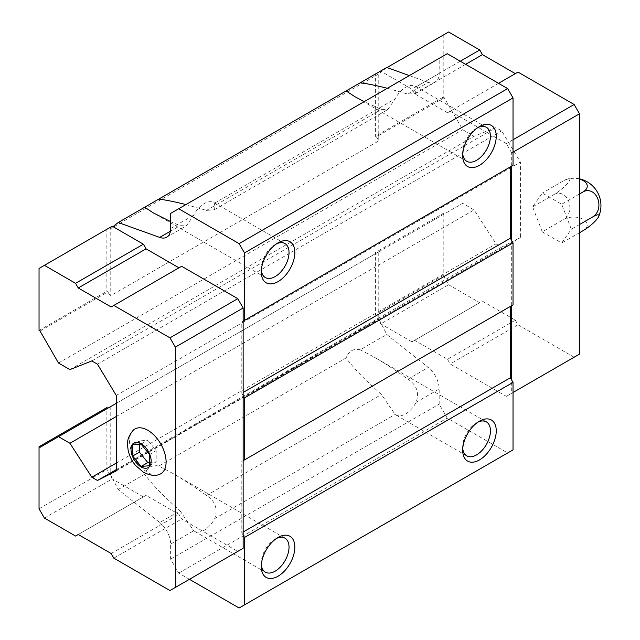 <?xml version="1.0" encoding="UTF-8"?>
<svg xmlns="http://www.w3.org/2000/svg" width="640" height="640" viewBox="0 0 640 640"><rect width="100%" height="100%" fill="white"/><g stroke="black" fill="none" stroke-linecap="round" stroke-linejoin="round"><path stroke-width="0.48" stroke-dasharray="3.2 2.4" d="M40.048 447.328L378.76 251.784L378.76 318.84L386.76 334.464L428.248 367.472A18.992 10.96 -120 0 1 439.184 389.016L439.184 404.112L447.24 418.072L507.664 452.952L513.032 449.856M448.584 32L443.208 35.104L443.208 97.12L444.216 97.704L462.68 129.68L474.096 136.272L495.984 127.584L501.624 130.84L520.416 162.088L520.416 237.592L501.624 247.128L495.984 243.872L474.096 209.92L462.68 203.328L376.408 253.136L375.4 252.552L375.4 314.576L380.776 323.88L411.928 341.864L414.608 340.312L447.512 359.304L450.192 363.96L506.32 396.36L511.688 393.264L511.688 380.08M511.688 240.536L511.688 305.656L513.032 304.88M111.152 306.976L181.64 266.272M75.568 536.056L146.064 495.36L178.96 514.352L181.64 519L237.768 551.408L169.96 590.56M143.376 496.912L113.024 479.384L118.208 489.512L159.696 522.52L180.016 510.792L193.712 530.744A19.624 11.328 120 0 0 194.392 531.192A19.624 11.328 120 0 0 204.2 530.224A19.624 11.328 120 0 0 214.696 518.624C218.032 508.936 215.304 501.224 206.52 495.488C194.304 486.712 183.096 479.368 172.904 473.464L158.832 466.056L346.136 357.92C351.392 365.408 360.088 374.824 372.224 386.176L381.424 394.504L395.12 414.456A19.624 11.328 120 0 0 395.8 414.912A19.624 11.328 120 0 0 405.616 413.936A19.624 11.328 120 0 0 416.104 402.344C419.44 392.648 416.72 384.936 407.936 379.2C395.72 370.424 384.512 363.088 374.32 357.184L360.248 349.776L386.76 334.464M189.432 579.32L178.688 573.112L170.632 559.16L170.632 544.064A18.992 10.96 -120 0 0 159.696 522.52M387.336 88.296L407.936 94.104L415.56 93.512L416.104 86.776A19.624 11.328 120 0 0 415.424 86.328A19.624 11.328 120 0 0 395.12 98.888L387.8 109.536L381.424 109.408L364.216 101.64M185.92 204.576L206.52 210.384L214.152 209.8L214.696 203.056A19.624 11.328 120 0 0 214.016 202.608A19.624 11.328 120 0 0 193.712 215.176L186.392 225.816L180.016 225.688L170.632 221.616M407.936 94.104L428.248 82.376A18.992 10.96 -120 0 0 435.248 82.144A18.992 10.96 -120 0 0 439.184 73.448L439.184 58.36L447.24 53.704M170.632 213.4L439.184 58.36M428.248 82.376L409.344 75.584M386.76 67.472L378.76 73.864L378.76 140.92L110.208 295.968L110.208 228.912L378.76 73.864M113.024 226.656L110.208 228.912M444.216 97.704L376.408 136.848L378.76 140.92M58.512 363.024L462.68 129.68M40.048 331.048L107.856 291.896L110.208 295.968M69.928 369.616L474.096 136.272M91.816 360.928L495.984 127.584M97.456 364.184L501.624 130.84M116.256 395.432L520.416 162.088M116.256 470.936L520.416 237.592M116.256 469.616L501.624 247.128M116.256 463.104L495.984 243.872M116.256 416.52L474.096 209.92M116.256 403.336L462.68 203.328M378.76 251.784L376.408 253.136M110.208 406.824L110.208 473.888L378.76 318.84M360.248 349.776C353.4 348.312 348.704 351.024 346.136 357.92M158.832 466.056C151.992 464.592 147.288 467.312 144.72 474.2C151.464 483.736 163.232 495.928 180.016 510.792M118.208 489.512L144.72 474.2M110.208 473.888L113.024 479.384L112.224 478.92L106.856 469.624L106.856 407.6M170.632 559.16L439.184 404.112M178.688 573.112L447.24 418.072M239.112 608L507.664 452.952M243.144 535.128L241.8 532.8L243.144 532.024M241.8 461.48L243.144 460.704L241.8 461.48L241.8 532.8M243.144 395.584L241.8 393.256L243.144 392.48M241.8 321.936L243.144 321.16L241.8 321.936L241.8 393.256M513.032 152.16L511.688 152.936L511.688 166.112L513.032 165.336M511.688 152.936L506.32 143.632L450.192 111.232L447.512 112.776L414.608 93.784L411.928 89.136L380.776 71.152L375.4 74.248L375.4 136.272L376.408 136.848M462.752 153.848A19.624 11.328 -60 0 1 462.68 152.296A19.624 11.328 -60 0 1 476.56 128.256A19.624 11.328 -60 0 1 477.944 127.536M261.336 270.136A19.624 11.328 -60 0 1 261.272 268.576A19.624 11.328 -60 0 1 275.144 244.544A19.624 11.328 -60 0 1 276.528 243.824M261.336 564.728A19.624 11.328 -60 0 1 261.272 563.168A19.624 11.328 -60 0 1 275.144 539.128A19.624 11.328 -60 0 1 276.528 538.416M462.752 448.44A19.624 11.328 -60 0 1 462.68 446.88A19.624 11.328 -60 0 1 476.56 422.848A19.624 11.328 -60 0 1 477.944 422.128M112.224 226.192L106.856 229.296L106.856 291.312L107.856 291.896M39.04 268.448L106.856 229.296M39.04 330.464L106.856 291.312M39.04 508.768L106.856 469.624M44.416 518.072L112.224 478.92M78.256 534.504L146.064 495.36M111.152 553.504L178.96 514.352M113.832 558.152L181.64 519M133.136 430.312A25.872 14.936 -120 0 0 131.456 451.432A25.872 14.936 -120 0 0 147.808 472.528A25.872 14.936 -120 0 0 158.736 474.648M513.032 139.76L506.32 143.632M498.536 83.32L450.192 111.232M518 72.08L447.512 112.776M465.64 64.328L414.608 93.784M460.264 61.224L411.928 89.136M386.992 67.56L380.776 71.152M443.208 35.104L375.4 74.248M443.208 97.12L375.4 136.272M444.216 213.984L443.208 213.408L375.4 252.552M443.208 213.408L443.208 275.424L375.4 314.576M443.208 275.424L448.584 284.728L380.776 323.88M448.584 284.728L479.736 302.712L411.928 341.864M479.736 302.712L414.608 340.312M482.416 301.16L515.32 320.16L447.512 359.304M515.32 320.16L518 324.808L450.192 363.96M518 324.808L574.128 357.216L506.32 396.36M574.128 357.216L579.504 354.112M513.032 392.488L511.688 393.264M542.28 231.84L561.664 243.032L571.352 229.248L561.664 204.272L542.28 193.08L532.592 206.864L542.28 231.84L563.856 219.392A13.704 7.912 180 0 1 583.24 219.392A13.704 7.912 180 0 1 583.24 230.576M579.504 179.096A13.704 7.912 0 0 0 563.856 180.624L542.28 193.08M579.504 193.976L561.664 204.272M579.504 224.544L571.352 229.248M579.504 232.736L561.664 243.032M563.856 180.624A13.704 2.896 -38.8 0 1 568.24 178.712A13.704 2.896 -38.8 0 1 567 184.024A13.704 2.896 -38.8 0 1 554.168 194.416L532.592 206.864M554.168 194.416A13.704 10.808 -95.1 0 1 568.704 201.304A13.704 10.808 -95.1 0 1 563.856 219.392M141.096 444.088L147.808 440.208L139.416 440.96L139.416 444.24M149.488 454.528L156.2 450.648L147.808 440.208M132.704 444.84L139.416 440.96M149.488 465.72L156.2 461.84L156.2 450.648M149.488 462.44L156.2 461.84M214.696 203.056L395.12 98.888M206.52 210.384L381.424 109.408M170.4 231.24L180.016 225.688M170.632 228.496L193.712 215.176M407.936 379.2L428.248 367.472M206.52 495.488L381.424 394.504M416.104 402.344L439.184 389.016M214.696 518.624L395.12 414.456M170.632 544.064L193.712 530.744M416.104 86.776L439.184 73.448M214.152 209.8L387.8 109.536M166.704 237.192L186.392 225.824M415.56 93.512L435.248 82.144M486.368 127.28L415.424 86.328M466.744 161.28L354.688 96.584M462.68 152.296L462.68 155.648M476.56 128.256L479.464 126.576M284.96 243.568L214.016 202.608M265.336 277.56L153.28 212.864M261.272 268.576L261.272 271.936M275.144 244.544L278.056 242.864M284.96 538.16L172.904 473.464M265.336 572.152L194.392 531.192M261.272 563.168L261.272 566.528M275.144 539.128L278.056 537.456M486.368 421.872L374.32 357.184M466.744 455.864L395.8 414.912M462.68 446.88L462.68 450.24M476.56 422.848L479.464 421.168M579.504 178.848A27.408 27.408 0 0 0 568.24 178.712"/><path stroke-width="0.96" d="M149.488 465.72L149.488 454.528L141.096 444.088L132.704 444.84L132.704 456.024L141.096 466.464L149.488 465.72M189.432 579.32L239.112 608L513.032 449.856L513.032 382.408L510.352 377.752L510.352 306.432L511.688 305.656L511.688 380.08M244.488 459.928L244.488 397.912L243.144 395.584L243.144 460.704L513.032 304.88L513.032 242.864L510.352 238.216L510.352 166.888L511.688 166.112L511.688 240.536M97.456 480.472L91.816 477.216L69.928 443.264L58.512 436.672L40.048 447.328L39.04 446.752L39.04 508.768L44.416 518.072L75.568 536.056L78.256 534.504L111.152 553.504L113.832 558.152L169.96 590.56L175.336 587.456L175.336 347.128L243.144 307.984L243.144 321.16L244.488 320.384L244.488 252.936L239.112 243.64L178.688 208.752L170.632 213.4L170.632 228.496A18.992 10.96 -120 0 1 166.704 237.192A18.992 10.96 -120 0 1 159.696 237.416L118.208 222.52L113.024 226.656L112.224 226.192L39.04 268.448L39.04 330.464L40.048 331.048L58.512 363.024L69.928 369.616L91.816 360.928L97.456 364.184L116.256 395.432L116.256 470.936L97.456 480.472L116.256 469.616M178.96 267.824L146.064 248.832L143.376 244.184L113.024 226.656M243.144 307.984L237.768 298.68L181.64 266.272L111.152 306.976L78.256 287.984L146.064 248.832M244.488 604.896L244.488 537.456L243.144 535.128L243.144 460.704L510.352 306.432M237.768 551.408L243.144 548.304L243.144 535.128M170.632 221.616L153.28 212.864L144.72 207.208L158.832 199.064C166.392 200.072 175.424 201.912 185.92 204.576M118.208 222.52L144.72 207.208M364.216 101.64L354.688 96.584L346.136 90.928L360.248 82.784C367.808 83.792 376.832 85.624 387.336 88.296M158.832 199.064L346.136 90.928M244.488 252.936L513.032 97.896L507.664 88.592L447.24 53.704L178.688 208.752M239.112 243.64L507.664 88.592M409.344 75.584L386.76 67.472L360.248 82.784M91.816 477.216L116.256 463.104M69.928 443.264L116.256 416.52M58.512 436.672L116.256 403.336M479.464 459.928A23.736 13.704 -60 0 1 462.68 450.24A23.736 13.704 -60 0 1 479.464 421.168A23.736 13.704 -60 0 1 496.248 430.856A23.736 13.704 -60 0 1 479.464 459.928M278.056 576.216A23.736 13.704 -60 0 1 261.272 566.528A23.736 13.704 -60 0 1 278.056 537.456A23.736 13.704 -60 0 1 294.84 547.144A23.736 13.704 -60 0 1 278.056 576.216M244.488 537.456L513.032 382.408M243.144 532.024L510.352 377.752M244.488 397.912L513.032 242.864M243.144 392.48L510.352 238.216M243.144 395.584L243.144 321.16L510.352 166.888M244.488 320.384L513.032 165.336L513.032 97.896M278.056 281.624A23.736 13.704 -60 0 1 261.272 271.936A23.736 13.704 -60 0 1 278.056 242.864A23.736 13.704 -60 0 1 294.84 252.552A23.736 13.704 -60 0 1 278.056 281.624M479.464 165.336A23.736 13.704 -60 0 1 462.68 155.648A23.736 13.704 -60 0 1 479.464 126.576A23.736 13.704 -60 0 1 496.248 136.264A23.736 13.704 -60 0 1 479.464 165.336M477.944 127.536A19.624 11.328 -60 0 1 486.368 127.28A19.624 11.328 -60 0 1 489.376 143.008A19.624 11.328 -60 0 1 476.56 160.304A19.624 11.328 -60 0 1 466.744 161.28A19.624 11.328 -60 0 1 462.752 153.848M276.528 243.824A19.624 11.328 -60 0 1 284.96 243.568A19.624 11.328 -60 0 1 287.968 259.296A19.624 11.328 -60 0 1 275.144 276.592A19.624 11.328 -60 0 1 265.336 277.56A19.624 11.328 -60 0 1 261.336 270.136M276.528 538.416A19.624 11.328 -60 0 1 284.96 538.16A19.624 11.328 -60 0 1 287.968 553.888A19.624 11.328 -60 0 1 275.144 571.184A19.624 11.328 -60 0 1 265.336 572.152A19.624 11.328 -60 0 1 261.336 564.728M477.944 422.128A19.624 11.328 -60 0 1 486.368 421.872A19.624 11.328 -60 0 1 489.376 437.6A19.624 11.328 -60 0 1 476.56 454.896A19.624 11.328 -60 0 1 466.744 455.864A19.624 11.328 -60 0 1 462.752 448.44M107.856 408.184L106.856 407.6L39.04 446.752M175.336 347.128L169.96 337.832L237.768 298.68M169.96 337.832L113.832 305.424M78.256 287.984L75.568 283.328L143.376 244.184M75.568 283.328L44.416 265.344M175.336 587.456L243.144 548.304M158.736 474.648A25.872 14.936 -120 0 0 160.744 443.936A25.872 14.936 -120 0 0 133.136 430.312C125.6 439.832 127.624 444.344 128.08 449.944C129.256 455.64 131.736 460.8 135.512 465.416L143.552 472.336C149.824 475.376 154.888 476.144 158.736 474.648M513.032 392.488L579.504 354.112L579.504 113.784L513.032 152.16M579.504 113.784L574.128 104.48L513.032 139.76M574.128 104.48L518 72.08L498.536 83.32M515.32 73.632L482.416 54.64L465.64 64.328M482.416 54.64L479.736 49.984L460.264 61.224M479.736 49.984L448.584 32L386.992 67.56M579.504 232.736L583.24 230.576A13.704 2.896 141.2 0 0 598.664 216.568A13.704 2.896 141.2 0 0 592.928 216.792A13.704 10.808 84.9 0 0 597.776 198.712A13.704 10.808 84.9 0 0 583.24 191.816L579.504 193.976M583.24 191.816A13.704 7.912 0 0 0 579.504 179.096M592.928 216.792L579.504 224.544M132.704 456.024L139.416 452.152L147.808 462.592L149.488 462.44M139.416 444.24L139.416 452.152M141.096 466.464L147.808 462.592M141.096 466.904A14.24 8.224 -120 0 0 149.816 454.496A14.24 8.224 -120 0 0 132.368 444.424A14.24 8.224 -120 0 0 141.096 466.904M159.696 237.416L170.4 231.24M598.664 216.568A27.408 27.408 0 0 0 579.504 178.848"/></g></svg>
